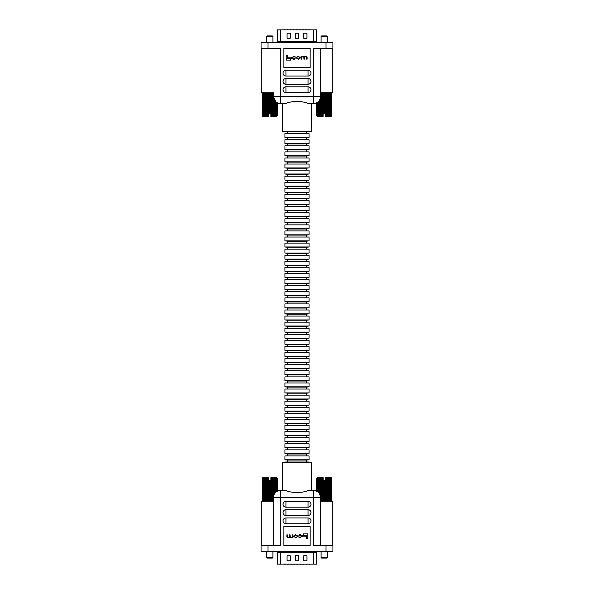 <?xml version="1.0" encoding="UTF-8"?>
<svg xmlns="http://www.w3.org/2000/svg" width="594" height="594" viewBox="0 0 594 594"><rect width="100%" height="100%" fill="white"/><g stroke="black" fill="none" stroke-linecap="round" stroke-linejoin="round"><path stroke-width="0.89" d="M277.368 491.186L277.368 478.148L277.368 491.186L278.415 490.77L277.049 491.349M276.596 491.624L276.113 491.973M275.126 492.938L274.673 493.54M311.687 462.837L282.313 462.837L282.313 490.473L280.42 490.473L285.707 490.473C291.157 493.124 302.821 493.131 308.293 490.473L313.58 490.473L311.687 490.473L311.687 462.837M313.58 490.473L313.58 497.386L280.42 497.386L280.42 545.752L267.976 545.752L267.976 551.284L326.024 551.284L326.024 545.752L313.58 545.752L313.58 497.386L320.493 497.386A6.913 6.913 0 0 0 313.58 490.473A6.913 6.913 0 0 1 320.493 497.386L320.493 501.254L332.803 501.254L332.803 545.752M261.197 545.752L261.197 501.254L273.507 501.254L273.507 545.752L273.507 497.386A6.913 6.913 0 0 1 280.42 490.473A6.913 6.913 0 0 0 273.507 497.386L280.42 497.386L280.42 490.473M319.728 494.23L320.493 497.386L320.493 545.752L320.493 501.254M318.881 492.946L318.391 492.419M317.894 491.981L315.585 490.77M308.056 507.202A2.903 2.903 0 0 0 310.959 504.291A2.903 2.903 0 0 0 308.056 501.388L285.944 501.388A2.903 2.903 0 0 0 283.041 504.291A2.903 2.903 0 0 0 285.944 507.202L308.056 507.202L308.056 501.388M308.056 523.782A2.903 2.903 0 0 0 310.959 520.879A2.903 2.903 0 0 0 308.056 517.975L285.944 517.975A2.903 2.903 0 0 0 283.041 520.879A2.903 2.903 0 0 0 285.944 523.782L308.056 523.782L308.056 517.975M308.056 515.488A2.903 2.903 0 0 0 310.959 512.585A2.903 2.903 0 0 0 308.056 509.682L285.944 509.682A2.903 2.903 0 0 0 283.041 512.585A2.903 2.903 0 0 0 285.944 515.488L308.056 515.488L308.056 509.682M310.127 526.403L310.127 545.752L283.873 545.752L283.873 526.403L310.127 526.403M326.024 545.752L332.93 545.752L332.93 551.284L326.024 551.284M267.976 551.284L261.07 551.284L261.07 545.752L267.976 545.752M308.293 490.473L307.284 490.562M286.813 490.577L285.707 490.473M307.774 538.558L307.774 533.902L303.371 533.902L303.371 535.038L306.415 535.038L306.415 538.558L307.774 538.558M305.257 536.805L305.257 535.714L302.598 535.714L302.598 536.805L305.257 536.805M296.102 537.77L297.691 536.605L297.691 535.974L295.404 534.808L293.815 535.974L293.815 536.605L296.102 537.77M295.263 537.377L296.25 537.377L297.208 536.575L296.25 535.201L295.263 535.201L294.297 536.003L295.263 537.377M292.916 537.726L292.916 534.852L292.434 534.852L292.434 536.657L291.528 537.377L290.095 536.59L290.095 534.852L289.605 534.852L289.605 536.553L288.268 537.377L287.348 536.724L287.348 534.852L286.865 534.852L286.865 536.776L288.12 537.77L289.775 537.243L290.711 537.77L292.916 537.726M298.789 535.803L300.438 535.201L301.418 535.988L300.534 537.377L298.388 536.798L299.651 537.77L301.908 536.612L300.698 534.808L299.606 534.808L298.789 535.803M323.782 500.549L324.198 500.98L325.267 500.423L325.304 477.316L331.214 477.598M325.23 500.631L325.646 500.972L326.707 500.423L326.707 478.148L325.304 477.725M325.267 500.423L325.646 500.972M326.626 500.683L328.051 500.423L328.051 478.148L327.042 477.628L326.707 478.148M327.042 477.628L326.663 478.022M326.707 500.423L327.042 500.942M328.051 500.423L328.326 500.905L329.254 500.423L329.254 478.148L328.326 477.665L328.051 478.148M329.254 500.423L329.455 500.853L330.257 500.423L330.257 478.148L329.455 477.725L329.254 478.148M330.257 500.423L331.021 500.423L331.021 478.148L330.257 478.148M331.021 500.423L331.534 500.423L331.534 478.148L331.021 478.148M331.534 500.423L331.534 478.148M317.055 491.409L316.906 477.94L316.632 491.186M317.679 491.817L317.679 478.148L317.055 478.148M318.555 492.589L318.555 478.148L317.679 478.148M319.654 494.082L319.654 478.148L318.941 477.725L318.555 478.148M320.493 500.423L320.923 500.423L320.923 478.148L320.069 477.665L319.654 478.148M321.77 477.888L320.923 478.148M320.923 500.423L321.354 500.942L322.312 500.423L322.75 500.972L323.782 500.423L323.782 480.635L325.267 480.635M317.174 477.598L323.091 477.316L321.688 478.148L321.354 477.628M322.75 500.972L323.151 500.549M321.354 500.942L321.733 500.549M327.294 557.528L326.737 558.078L321.651 558.078L321.102 557.528L327.294 557.528L327.294 551.284M324.614 500.423L324.614 480.635M326.076 500.423L326.076 478.148M327.472 500.423L327.472 478.148M328.742 500.423L328.742 478.148M329.841 500.423L329.841 478.148M330.717 500.423L330.717 478.148M331.341 500.423L331.341 478.148M331.697 500.423L331.697 478.148M331.756 500.423L331.756 478.148M316.699 491.216L316.699 478.148M316.862 491.305L316.862 478.148M317.367 491.602L317.367 478.148M318.139 492.188L318.139 478.148M319.141 493.28L319.141 478.148M320.344 495.938L320.344 478.148M321.688 500.423L321.688 478.148M322.312 500.423L322.312 478.148M323.782 480.635L323.129 480.635L323.129 500.423M323.091 477.316L323.129 480.635M262.303 500.423L262.303 478.148L262.244 500.423L263.625 500.787M272.646 477.628L273.032 478.022L272.312 478.148L270.909 477.316L276.826 477.598M264.159 500.423L263.855 478.022L263.394 478.022L263.394 500.549L269.386 500.423L269.802 500.98L270.218 500.423L272.312 500.423L273.032 500.549L272.646 500.942M271.658 478.022L271.658 500.549L271.25 500.972M273.656 495.938L273.656 478.148L273.032 478.022L273.032 500.549L273.507 500.423M272.349 558.078L267.263 558.078L266.706 557.528L272.898 557.528L272.349 558.078M262.659 500.423L262.429 478.022L262.593 500.549M262.466 500.423L262.466 478.148M263.283 500.423L263.283 478.148L262.659 478.148M262.979 500.423L262.979 478.148M263.743 500.423L263.743 478.148M265.258 500.423L265.258 478.148L264.159 478.148M264.746 500.423L264.746 478.148M266.528 500.423L266.528 478.148L265.258 478.148M265.949 500.423L265.949 478.148M267.924 500.423L267.924 478.148L267.374 477.858M267.293 500.423L267.293 478.148M270.871 500.423L270.871 480.635L269.386 480.635L269.386 500.549L269.386 480.635L268.733 480.635L268.733 500.423M270.218 500.423L270.218 480.635M271.688 500.423L271.688 478.148M272.312 500.423L272.312 478.148M273.077 500.423L273.077 478.148M274.859 493.28L274.859 478.148L273.656 478.148M274.346 494.082L274.346 478.148M275.861 492.188L275.861 478.148L274.859 478.148M275.445 492.589L275.445 478.148M276.633 491.602L276.633 478.148L275.861 478.148M276.321 491.817L276.321 478.148M277.138 491.305L277.138 478.148L276.633 478.148M276.945 491.409L276.945 478.148M277.301 491.216L277.301 478.148M262.786 477.598L268.696 477.316L268.733 480.635M270.871 480.635L270.909 477.725M266.015 478.022L265.325 478.022L265.325 500.549L266.015 500.549M264.842 478.022L264.256 478.022L264.256 500.549L264.842 500.549M263.09 478.022L263.09 500.549M266.958 500.942L266.572 500.549L266.572 478.022L266.958 477.628M274.279 494.208L274.279 478.022L273.589 478.022M275.356 492.678L275.356 478.022L274.77 478.022M276.217 491.899L275.987 477.784M276.834 491.476L276.514 478.022M277.175 491.283L277.012 478.022M263.855 478.022L263.283 478.148M267.337 478.022L266.528 478.148M268.696 477.725L267.924 478.148M276.373 551.284A1.106 1.106 0 0 1 277.48 552.383L277.48 564.107L280.791 564.107L280.791 551.284M316.468 564.107L280.791 564.107M298.656 556.363A1.106 1.106 0 0 0 297.549 555.264L296.451 555.264A1.106 1.106 0 0 0 295.344 556.363L295.344 560.788L298.656 560.788L298.656 556.363M290.369 556.363A1.106 1.106 0 0 0 289.263 555.264L288.157 555.264A1.106 1.106 0 0 0 287.051 556.363L287.051 560.788L290.369 560.788L290.369 556.363M306.95 560.788L306.95 556.363A1.106 1.106 0 0 0 305.843 555.264L304.737 555.264A1.106 1.106 0 0 0 303.631 556.363L303.631 560.788L306.95 560.788M306.868 564.107A1.047 1.047 0 0 1 306.259 564.3L306.207 564.3A1.047 1.047 0 0 1 305.598 564.107M300.787 564.107A1.047 1.047 0 0 1 300.178 564.3L300.126 564.3A1.047 1.047 0 0 1 299.517 564.107M294.706 564.107A1.047 1.047 0 0 1 294.097 564.3L294.045 564.3A1.047 1.047 0 0 1 293.436 564.107M288.625 564.107A1.047 1.047 0 0 1 288.016 564.3L287.964 564.3A1.047 1.047 0 0 1 287.355 564.107M309.912 564.107A1.047 1.047 0 0 1 309.296 564.3L309.244 564.3A1.047 1.047 0 0 1 308.635 564.107M303.831 564.107A1.047 1.047 0 0 1 303.222 564.3L303.163 564.3A1.047 1.047 0 0 1 302.554 564.107M297.75 564.107A1.047 1.047 0 0 1 297.141 564.3L297.082 564.3A1.047 1.047 0 0 1 296.473 564.107M291.669 564.107A1.047 1.047 0 0 1 291.06 564.3L291.001 564.3A1.047 1.047 0 0 1 290.392 564.107M285.588 564.107A1.047 1.047 0 0 1 284.979 564.3L284.92 564.3A1.047 1.047 0 0 1 284.311 564.107M316.632 102.814L316.632 115.852L316.632 102.814L315.585 103.23L316.951 102.651M317.404 102.376L317.887 102.027M318.874 101.062L319.327 100.46M307.187 103.423L308.293 103.527C302.843 100.876 291.179 100.869 285.707 103.527L280.42 103.527L282.313 103.527L282.313 131.163L311.687 131.163L311.687 103.527L313.58 103.527L308.293 103.527L311.687 103.527M282.313 103.527L286.716 103.438M280.42 103.527L280.42 96.614L313.58 96.614L313.58 48.248L326.024 48.248L326.024 42.716L267.976 42.716L267.976 48.248L280.42 48.248L280.42 96.614L273.507 96.614A6.913 6.913 0 0 0 280.42 103.527A6.913 6.913 0 0 1 277.368 102.814A6.913 6.913 0 0 0 280.42 103.527A6.913 6.913 0 0 1 273.507 96.614C275.297 101.507 276.938 103.712 278.415 103.23C276.938 103.72 275.304 101.515 273.507 96.614L273.507 92.746L261.197 92.746L261.197 48.248M332.803 48.248L332.803 92.746L320.493 92.746L320.493 48.248L320.493 96.614A6.913 6.913 0 0 1 313.58 103.527A6.913 6.913 0 0 0 320.493 96.614L313.58 96.614L313.58 103.527M273.507 96.614L273.507 92.746M285.944 86.798A2.903 2.903 0 0 0 283.041 89.709A2.903 2.903 0 0 0 285.944 92.612L308.056 92.612A2.903 2.903 0 0 0 310.959 89.709A2.903 2.903 0 0 0 308.056 86.798L285.944 86.798L285.944 92.612M285.944 70.218A2.903 2.903 0 0 0 283.041 73.121A2.903 2.903 0 0 0 285.944 76.025L308.056 76.025A2.903 2.903 0 0 0 310.959 73.121A2.903 2.903 0 0 0 308.056 70.218L285.944 70.218L285.944 76.025M285.944 78.512A2.903 2.903 0 0 0 283.041 81.415A2.903 2.903 0 0 0 285.944 84.318L308.056 84.318A2.903 2.903 0 0 0 310.959 81.415A2.903 2.903 0 0 0 308.056 78.512L285.944 78.512L285.944 84.318M283.873 67.597L283.873 48.248L310.127 48.248L310.127 67.597L283.873 67.597M267.976 48.248L261.07 48.248L261.07 42.716L267.976 42.716M332.93 48.248L332.93 42.716L332.93 48.248L326.024 48.248M326.024 42.716L332.93 42.716M286.226 55.442L286.226 60.098L290.629 60.098L290.629 58.962L287.585 58.962L287.585 55.442L286.226 55.442M288.743 57.195L288.743 58.286L291.402 58.286L291.402 57.195L288.743 57.195M297.898 56.23L296.309 57.395L296.309 58.026L298.596 59.192L300.185 58.026L300.185 57.395L297.898 56.23M298.737 56.623L297.75 56.623L296.792 57.425L297.75 58.799L298.737 58.799L299.703 57.997L298.737 56.623M301.084 56.274L301.084 59.148L301.566 59.148L301.566 57.343L302.472 56.623L303.905 57.41L303.905 59.148L304.395 59.148L304.395 57.447L305.732 56.623L306.653 57.276L306.653 59.148L307.135 59.148L307.135 57.224L305.88 56.23L304.225 56.757L303.289 56.23L301.084 56.274M295.211 58.197L293.562 58.799L292.582 58.012L293.466 56.623L295.612 57.202L294.349 56.23L292.092 57.388L293.302 59.192L294.394 59.192L295.211 58.197M273.507 93.577L272.646 93.058L271.688 93.577L271.25 93.028L270.218 93.577L269.802 93.02L268.733 93.577L268.696 116.684L262.786 116.402M268.77 93.369L268.354 93.028L267.293 93.577L267.293 115.852L268.696 116.276M268.733 93.577L268.354 93.028M267.374 93.317L265.949 93.577L265.949 115.852L266.958 116.372L267.293 115.852M266.958 116.372L267.337 115.978M267.293 93.577L266.958 93.058M265.949 93.577L265.674 93.095L264.746 93.577L264.746 115.852L265.674 116.335L265.949 115.852M264.746 93.577L264.545 93.147L263.743 93.577L263.743 115.852L264.545 116.276L264.746 115.852M263.743 93.577L262.979 93.577L262.979 115.852L263.743 115.852M262.979 93.577L262.466 93.577L262.466 115.852L262.979 115.852M262.466 93.577L262.466 115.852M276.945 102.591L277.094 116.06L277.368 102.814M276.321 102.183L276.321 115.852L276.945 115.852M275.445 101.411L275.445 115.852L276.321 115.852M274.346 99.918L274.346 115.852L275.059 116.276L275.445 115.852M273.077 93.577L273.077 115.852L273.931 116.335L274.346 115.852M272.23 116.112L273.077 115.852M276.826 116.402L270.909 116.684L272.312 115.852L272.646 116.372M270.218 93.451L270.218 113.365L268.733 113.365M271.25 93.028L270.849 93.451M272.646 93.058L272.267 93.451M266.706 36.472L267.263 35.922L272.349 35.922L272.898 36.472L266.706 36.472L266.706 42.716M269.386 93.451L269.386 113.365M267.924 93.577L267.924 115.852M266.528 93.577L266.528 115.852M265.258 93.577L265.258 115.852M264.159 93.577L264.159 115.852M263.283 93.577L263.283 115.852M262.659 93.577L262.659 115.852M262.303 93.577L262.303 115.852M262.244 93.577L262.244 115.852M277.301 102.784L277.301 115.852M277.138 102.695L277.138 115.852M276.633 102.398L276.633 115.852M275.861 101.812L275.861 115.852M274.859 100.72L274.859 115.852M273.656 98.062L273.656 115.852M272.312 93.577L272.312 115.852M271.688 93.577L271.688 115.852M270.218 93.577L270.218 113.365L270.871 113.365L270.871 93.577M270.909 116.684L270.871 113.365M331.697 93.577L331.697 115.852L331.756 93.577L330.375 93.213M321.354 116.372L320.968 115.978L321.688 115.852L323.091 116.684L317.174 116.402M329.841 93.577L330.145 115.978L330.606 115.978L330.606 93.451L324.614 93.577L324.198 93.02L323.782 93.577L321.688 93.577L320.968 93.451L321.354 93.058M322.342 115.978L322.342 93.451L322.75 93.028M320.344 98.062L320.344 115.852L320.968 115.978L320.968 93.451L320.493 93.577M321.651 35.922L326.737 35.922L327.294 36.472L321.102 36.472L321.651 35.922M331.341 93.577L331.571 115.978L331.407 93.451M331.534 93.577L331.534 115.852M330.717 93.577L330.717 115.852L331.341 115.852M331.021 93.577L331.021 115.852M330.257 93.577L330.257 115.852M328.742 93.577L328.742 115.852L329.841 115.852M329.254 93.577L329.254 115.852M327.472 93.577L327.472 115.852L328.742 115.852M328.051 93.577L328.051 115.852M326.076 93.577L326.076 115.852L326.626 116.142M326.707 93.577L326.707 115.852M324.614 93.451L324.614 113.365L325.267 113.365L325.267 93.577M323.129 93.577L323.129 113.365L323.782 113.365L323.782 93.451M322.312 93.577L322.312 115.852M321.688 93.577L321.688 115.852M320.923 93.577L320.923 115.852M319.141 100.72L319.141 115.852L320.344 115.852M319.654 99.918L319.654 115.852M318.139 101.812L318.139 115.852L319.141 115.852M318.555 101.411L318.555 115.852M317.367 102.398L317.367 115.852L318.139 115.852M317.679 102.183L317.679 115.852M316.862 102.695L316.862 115.852L317.367 115.852M317.055 102.591L317.055 115.852M316.699 102.784L316.699 115.852M331.214 116.402L325.304 116.684L325.267 113.365M324.614 113.365L323.782 113.365M323.129 113.365L323.091 116.276M327.985 115.978L328.675 115.978L328.675 93.451L327.985 93.451M329.158 115.978L329.744 115.978L329.744 93.451L329.158 93.451M330.91 115.978L330.91 93.451M327.042 93.058L327.428 93.451L327.428 115.978L327.042 116.372M319.721 99.792L319.721 115.978L320.411 115.978M318.644 101.322L318.644 115.978L319.23 115.978M317.783 102.101L318.013 116.216M317.166 102.524L317.486 115.978M316.825 102.717L316.988 115.978M330.145 115.978L330.717 115.852M326.663 115.978L327.472 115.852M325.304 116.276L326.076 115.852M317.627 42.716A1.106 1.106 0 0 1 316.52 41.617L316.52 29.893L313.209 29.893L313.209 42.716M277.532 29.893L313.209 29.893M295.344 37.637A1.106 1.106 0 0 0 296.451 38.736L297.549 38.736A1.106 1.106 0 0 0 298.656 37.637L298.656 33.212L295.344 33.212L295.344 37.637M303.631 37.637A1.106 1.106 0 0 0 304.737 38.736L305.843 38.736A1.106 1.106 0 0 0 306.95 37.637L306.95 33.212L303.631 33.212L303.631 37.637M287.051 33.212L287.051 37.637A1.106 1.106 0 0 0 288.157 38.736L289.263 38.736A1.106 1.106 0 0 0 290.369 37.637L290.369 33.212L287.051 33.212M287.132 29.893A1.047 1.047 0 0 1 287.741 29.7L287.793 29.7A1.047 1.047 0 0 1 288.402 29.893M293.213 29.893A1.047 1.047 0 0 1 293.822 29.7L293.874 29.7A1.047 1.047 0 0 1 294.483 29.893M299.294 29.893A1.047 1.047 0 0 1 299.903 29.7L299.955 29.7A1.047 1.047 0 0 1 300.564 29.893M305.375 29.893A1.047 1.047 0 0 1 305.984 29.7L306.036 29.7A1.047 1.047 0 0 1 306.645 29.893M284.088 29.893A1.047 1.047 0 0 1 284.704 29.7L284.756 29.7A1.047 1.047 0 0 1 285.365 29.893M290.169 29.893A1.047 1.047 0 0 1 290.778 29.7L290.837 29.7A1.047 1.047 0 0 1 291.446 29.893M296.25 29.893A1.047 1.047 0 0 1 296.859 29.7L296.918 29.7A1.047 1.047 0 0 1 297.527 29.893M302.331 29.893A1.047 1.047 0 0 1 302.94 29.7L302.999 29.7A1.047 1.047 0 0 1 303.608 29.893M308.412 29.893A1.047 1.047 0 0 1 309.021 29.7L309.08 29.7A1.047 1.047 0 0 1 309.689 29.893M284.949 462.837L284.949 462.006L309.051 462.006L309.051 462.837M284.949 462.006L309.051 462.006M287.711 461.731L287.711 460.068L284.949 459.793L284.949 455.925L309.051 455.925L309.051 459.793L306.289 460.068L306.289 461.731M284.949 455.925L309.051 455.925M287.711 455.65L287.711 453.994L284.949 453.712L284.949 449.844L309.051 449.844L309.051 453.712L306.289 453.994L306.289 455.65M284.949 449.844L309.051 449.844M287.711 449.569L287.711 447.913L284.949 447.631L284.949 443.763L309.051 443.763L309.051 447.631L306.289 447.913L306.289 449.569M284.949 443.763L309.051 443.763M287.711 443.488L287.711 441.832L284.949 441.55L284.949 437.681L309.051 437.681L309.051 441.55L306.289 441.832L306.289 443.488M284.949 437.681L309.051 437.681M287.711 437.407L287.711 435.751L284.949 435.469L284.949 431.6L309.051 431.6L309.051 435.469L306.289 435.751L306.289 437.407M284.949 431.6L309.051 431.6M287.711 431.326L287.711 429.67L284.949 429.395L284.949 425.519L309.051 425.519L309.051 429.395L306.289 429.67L306.289 431.326M284.949 425.519L309.051 425.519M287.711 425.245L287.711 423.589L284.949 423.314L284.949 419.438L309.051 419.438L309.051 423.314L306.289 423.589L306.289 425.245M284.949 419.438L309.051 419.438M287.711 419.164L287.711 417.508L284.949 417.233L284.949 413.365L309.051 413.365L309.051 417.233L306.289 417.508L306.289 419.164M284.949 413.365L309.051 413.365M287.711 413.082L287.711 411.427L284.949 411.152L284.949 407.284L309.051 407.284L309.051 411.152L306.289 411.427L306.289 413.082M284.949 407.284L309.051 407.284M287.711 407.001L287.711 405.346L284.949 405.071L284.949 401.202L309.051 401.202L309.051 405.071L306.289 405.346L306.289 407.001M284.949 401.202L309.051 401.202M287.711 400.92L287.711 399.265L284.949 398.99L284.949 395.121L309.051 395.121L309.051 398.99L306.289 399.265L306.289 400.92M284.949 395.121L309.051 395.121M287.711 394.839L287.711 393.183L284.949 392.909L284.949 389.04L309.051 389.04L309.051 392.909L306.289 393.183L306.289 394.839M284.949 389.04L309.051 389.04M287.711 388.766L287.711 387.102L284.949 386.828L284.949 382.959L309.051 382.959L309.051 386.828L306.289 387.102L306.289 388.766M284.949 382.959L309.051 382.959M287.711 382.685L287.711 381.021L284.949 380.747L284.949 376.878L309.051 376.878L309.051 380.747L306.289 381.021L306.289 382.685M284.949 376.878L309.051 376.878M287.711 376.603L287.711 374.94L284.949 374.666L284.949 370.797L309.051 370.797L309.051 374.666L306.289 374.94L306.289 376.603M284.949 370.797L309.051 370.797M287.711 370.522L287.711 368.859L284.949 368.584L284.949 364.716L309.051 364.716L309.051 368.584L306.289 368.859L306.289 370.522M284.949 364.716L309.051 364.716M287.711 364.441L287.711 362.778L284.949 362.503L284.949 358.635L309.051 358.635L309.051 362.503L306.289 362.778L306.289 364.441M284.949 358.635L309.051 358.635M287.711 358.36L287.711 356.697L284.949 356.422L284.949 352.554L309.051 352.554L309.051 356.422L306.289 356.697L306.289 358.36M284.949 352.554L309.051 352.554M287.711 352.279L287.711 350.623L284.949 350.341L284.949 346.473L309.051 346.473L309.051 350.341L306.289 350.623L306.289 352.279M284.949 346.473L309.051 346.473M287.711 346.198L287.711 344.542L284.949 344.26L284.949 340.392L309.051 340.392L309.051 344.26L306.289 344.542L306.289 346.198M284.949 340.392L309.051 340.392M287.711 340.117L287.711 338.461L284.949 338.179L284.949 334.311L309.051 334.311L309.051 338.179L306.289 338.461L306.289 340.117M284.949 334.311L309.051 334.311M287.711 334.036L287.711 332.38L284.949 332.105L284.949 328.23L309.051 328.23L309.051 332.105L306.289 332.38L306.289 334.036M284.949 328.23L309.051 328.23M287.711 327.955L287.711 326.299L284.949 326.024L284.949 322.148L309.051 322.148L309.051 326.024L306.289 326.299L306.289 327.955M284.949 322.148L309.051 322.148M287.711 321.874L287.711 320.218L284.949 319.943L284.949 316.067L309.051 316.067L309.051 319.943L306.289 320.218L306.289 321.874M284.949 316.067L309.051 316.067M287.711 315.793L287.711 314.137L284.949 313.862L284.949 309.994L309.051 309.994L309.051 313.862L306.289 314.137L306.289 315.793M284.949 309.994L309.051 309.994M287.711 309.712L287.711 308.056L284.949 307.781L284.949 303.913L309.051 303.913L309.051 307.781L306.289 308.056L306.289 309.712M284.949 303.913L309.051 303.913M287.711 303.631L287.711 301.975L284.949 301.7L284.949 297.832L309.051 297.832L309.051 301.7L306.289 301.975L306.289 303.631M284.949 297.832L309.051 297.832M287.711 297.549L287.711 295.894L284.949 295.619L284.949 291.751L309.051 291.751L309.051 295.619L306.289 295.894L306.289 297.549M284.949 291.751L309.051 291.751M287.711 291.476L287.711 289.813L284.949 289.538L284.949 285.669L309.051 285.669L309.051 289.538L306.289 289.813L306.289 291.476M284.949 285.669L309.051 285.669M287.711 285.395L287.711 283.732L284.949 283.457L284.949 279.588L309.051 279.588L309.051 283.457L306.289 283.732L306.289 285.395M284.949 279.588L309.051 279.588M287.711 279.314L287.711 277.65L284.949 277.376L284.949 273.507L309.051 273.507L309.051 277.376L306.289 277.65L306.289 279.314M284.949 273.507L309.051 273.507M287.711 273.233L287.711 271.569L284.949 271.295L284.949 267.426L309.051 267.426L309.051 271.295L306.289 271.569L306.289 273.233M284.949 267.426L309.051 267.426M287.711 267.151L287.711 265.488L284.949 265.214L284.949 261.345L309.051 261.345L309.051 265.214L306.289 265.488L306.289 267.151M284.949 261.345L309.051 261.345M287.711 261.07L287.711 259.407L284.949 259.132L284.949 255.264L309.051 255.264L309.051 259.132L306.289 259.407L306.289 261.07M284.949 255.264L309.051 255.264M287.711 254.989L287.711 253.334L284.949 253.051L284.949 249.183L309.051 249.183L309.051 253.051L306.289 253.334L306.289 254.989M284.949 249.183L309.051 249.183M287.711 248.908L287.711 247.253L284.949 246.97L284.949 243.102L309.051 243.102L309.051 246.97L306.289 247.253L306.289 248.908M284.949 243.102L309.051 243.102M287.711 242.827L287.711 241.171L284.949 240.889L284.949 237.021L309.051 237.021L309.051 240.889L306.289 241.171L306.289 242.827M284.949 237.021L309.051 237.021M287.711 236.746L287.711 235.09L284.949 234.808L284.949 230.94L309.051 230.94L309.051 234.808L306.289 235.09L306.289 236.746M284.949 230.94L309.051 230.94M287.711 230.665L287.711 229.009L284.949 228.735L284.949 224.859L309.051 224.859L309.051 228.735L306.289 229.009L306.289 230.665M284.949 224.859L309.051 224.859M287.711 224.584L287.711 222.928L284.949 222.653L284.949 218.778L309.051 218.778L309.051 222.653L306.289 222.928L306.289 224.584M284.949 218.778L309.051 218.778M287.711 218.503L287.711 216.847L284.949 216.572L284.949 212.704L309.051 212.704L309.051 216.572L306.289 216.847L306.289 218.503M284.949 212.704L309.051 212.704M287.711 212.422L287.711 210.766L284.949 210.491L284.949 206.623L309.051 206.623L309.051 210.491L306.289 210.766L306.289 212.422M284.949 206.623L309.051 206.623M287.711 206.341L287.711 204.685L284.949 204.41L284.949 200.542L309.051 200.542L309.051 204.41L306.289 204.685L306.289 206.341M284.949 200.542L309.051 200.542M287.711 200.26L287.711 198.604L284.949 198.329L284.949 194.461L309.051 194.461L309.051 198.329L306.289 198.604L306.289 200.26M284.949 194.461L309.051 194.461M287.711 194.179L287.711 192.523L284.949 192.248L284.949 188.38L309.051 188.38L309.051 192.248L306.289 192.523L306.289 194.179M284.949 188.38L309.051 188.38M287.711 188.105L287.711 186.442L284.949 186.167L284.949 182.299L309.051 182.299L309.051 186.167L306.289 186.442L306.289 188.105M284.949 182.299L309.051 182.299M287.711 182.024L287.711 180.361L284.949 180.086L284.949 176.218L309.051 176.218L309.051 180.086L306.289 180.361L306.289 182.024M284.949 176.218L309.051 176.218M287.711 175.943L287.711 174.28L284.949 174.005L284.949 170.136L309.051 170.136L309.051 174.005L306.289 174.28L306.289 175.943M284.949 170.136L309.051 170.136M287.711 169.862L287.711 168.199L284.949 167.924L284.949 164.055L309.051 164.055L309.051 167.924L306.289 168.199L306.289 169.862M284.949 164.055L309.051 164.055M287.711 163.781L287.711 162.117L284.949 161.843L284.949 157.974L309.051 157.974L309.051 161.843L306.289 162.117L306.289 163.781M284.949 157.974L309.051 157.974M287.711 157.7L287.711 156.036L284.949 155.762L284.949 151.893L309.051 151.893L309.051 155.762L306.289 156.036L306.289 157.7M284.949 151.893L309.051 151.893M287.711 151.619L287.711 149.963L284.949 149.681L284.949 145.812L309.051 145.812L309.051 149.681L306.289 149.963L306.289 151.619M284.949 145.812L309.051 145.812M287.711 145.537L287.711 143.882L284.949 143.6L284.949 139.731L309.051 139.731L309.051 143.6L306.289 143.882L306.289 145.537M284.949 139.731L309.051 139.731M287.711 139.456L287.711 137.801L284.949 137.518L284.949 133.65L309.051 133.65L309.051 137.518L306.289 137.801L306.289 139.456M284.949 133.65L309.051 133.65M287.711 133.375L287.711 131.72L284.949 131.163M306.289 133.375L306.289 131.72L309.051 131.163M284.949 131.445L309.051 131.445M287.711 131.72L306.289 131.72M284.949 137.518L309.051 137.518M287.711 137.801L306.289 137.801M284.949 143.6L309.051 143.6M287.711 143.882L306.289 143.882M284.949 149.681L309.051 149.681M287.711 149.963L306.289 149.963M284.949 155.762L309.051 155.762M287.711 156.036L306.289 156.036M284.949 161.843L309.051 161.843M287.711 162.117L306.289 162.117M284.949 167.924L309.051 167.924M287.711 168.199L306.289 168.199M284.949 174.005L309.051 174.005M287.711 174.28L306.289 174.28M284.949 180.086L309.051 180.086M287.711 180.361L306.289 180.361M284.949 186.167L309.051 186.167M287.711 186.442L306.289 186.442M284.949 192.248L309.051 192.248M287.711 192.523L306.289 192.523M284.949 198.329L309.051 198.329M287.711 198.604L306.289 198.604M284.949 204.41L309.051 204.41M287.711 204.685L306.289 204.685M284.949 210.491L309.051 210.491M287.711 210.766L306.289 210.766M284.949 216.572L309.051 216.572M287.711 216.847L306.289 216.847M284.949 222.653L309.051 222.653M287.711 222.928L306.289 222.928M284.949 228.735L309.051 228.735M287.711 229.009L306.289 229.009M284.949 234.808L309.051 234.808M287.711 235.09L306.289 235.09M284.949 240.889L309.051 240.889M287.711 241.171L306.289 241.171M284.949 246.97L309.051 246.97M287.711 247.253L306.289 247.253M284.949 253.051L309.051 253.051M287.711 253.334L306.289 253.334M284.949 259.132L309.051 259.132M287.711 259.407L306.289 259.407M284.949 265.214L309.051 265.214M287.711 265.488L306.289 265.488M284.949 271.295L309.051 271.295M287.711 271.569L306.289 271.569M284.949 277.376L309.051 277.376M287.711 277.65L306.289 277.65M284.949 283.457L309.051 283.457M287.711 283.732L306.289 283.732M284.949 289.538L309.051 289.538M287.711 289.813L306.289 289.813M284.949 295.619L309.051 295.619M287.711 295.894L306.289 295.894M284.949 301.7L309.051 301.7M287.711 301.975L306.289 301.975M284.949 307.781L309.051 307.781M287.711 308.056L306.289 308.056M284.949 313.862L309.051 313.862M287.711 314.137L306.289 314.137M284.949 319.943L309.051 319.943M287.711 320.218L306.289 320.218M284.949 326.024L309.051 326.024M287.711 326.299L306.289 326.299M284.949 332.105L309.051 332.105M287.711 332.38L306.289 332.38M284.949 338.179L309.051 338.179M287.711 338.461L306.289 338.461M284.949 344.26L309.051 344.26M287.711 344.542L306.289 344.542M284.949 350.341L309.051 350.341M287.711 350.623L306.289 350.623M284.949 356.422L309.051 356.422M287.711 356.697L306.289 356.697M284.949 362.503L309.051 362.503M287.711 362.778L306.289 362.778M284.949 368.584L309.051 368.584M287.711 368.859L306.289 368.859M284.949 374.666L309.051 374.666M287.711 374.94L306.289 374.94M284.949 380.747L309.051 380.747M287.711 381.021L306.289 381.021M284.949 386.828L309.051 386.828M287.711 387.102L306.289 387.102M284.949 392.909L309.051 392.909M287.711 393.183L306.289 393.183M284.949 398.99L309.051 398.99M287.711 399.265L306.289 399.265M284.949 405.071L309.051 405.071M287.711 405.346L306.289 405.346M284.949 411.152L309.051 411.152M287.711 411.427L306.289 411.427M284.949 417.233L309.051 417.233M287.711 417.508L306.289 417.508M284.949 423.314L309.051 423.314M287.711 423.589L306.289 423.589M284.949 429.395L309.051 429.395M287.711 429.67L306.289 429.67M284.949 435.469L309.051 435.469M287.711 435.751L306.289 435.751M284.949 441.55L309.051 441.55M287.711 441.832L306.289 441.832M284.949 447.631L309.051 447.631M287.711 447.913L306.289 447.913M284.949 453.712L309.051 453.712M287.711 453.994L306.289 453.994M284.949 459.793L309.051 459.793M287.711 460.068L306.289 460.068M285.944 517.975L285.944 523.782M285.944 509.682L285.944 515.488M285.944 501.388L285.944 507.202M316.825 491.283L316.825 478.022M317.166 491.476L317.166 478.022M317.783 491.899L317.783 478.022M318.644 492.678L318.644 478.022M319.721 494.208L319.721 478.022M320.968 500.549L320.968 478.022M322.342 500.549L322.342 478.022M331.571 500.549L331.571 478.022M331.222 500.549L331.222 478.022M330.606 500.549L330.606 478.022M329.744 500.549L329.744 478.022M328.675 500.549L328.675 478.022M327.428 500.549L327.428 478.022M326.054 500.549L326.054 478.022M267.946 500.549L267.946 478.022M316.468 552.383L277.48 552.383M313.209 564.107L313.209 551.284M308.056 76.025L308.056 70.218M308.056 84.318L308.056 78.512M308.056 92.612L308.056 86.798M277.175 102.717L277.175 115.978M276.834 102.524L276.834 115.978M276.217 102.101L276.217 115.978M275.356 101.322L275.356 115.978M274.279 99.792L274.279 115.978M273.032 93.451L273.032 115.978M271.658 93.451L271.658 115.978M262.429 93.451L262.429 115.978M262.778 93.451L262.778 115.978M263.394 93.451L263.394 115.978M264.256 93.451L264.256 115.978M265.325 93.451L265.325 115.978M266.572 93.451L266.572 115.978M267.946 93.451L267.946 115.978M326.054 93.451L326.054 115.978M277.532 41.617L316.52 41.617M280.791 29.893L280.791 42.716M321.102 551.284L321.102 557.528M272.898 551.284L272.898 557.528M266.706 551.284L266.706 557.528M316.52 564.107L316.52 552.383L317.627 551.284M272.898 42.716L272.898 36.472M321.102 42.716L321.102 36.472M327.294 42.716L327.294 36.472M277.48 29.893L277.48 41.617L276.373 42.716"/></g></svg>
